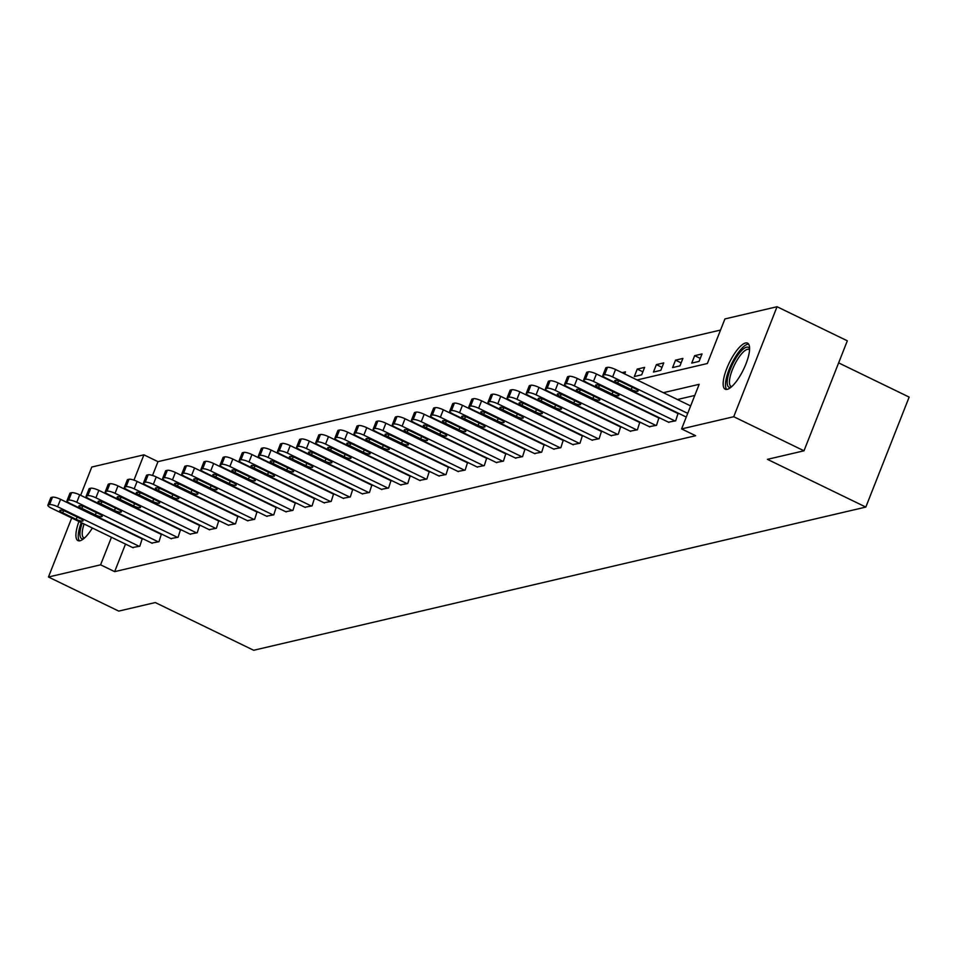 <?xml version="1.0" encoding="UTF-8"?>
<svg xmlns="http://www.w3.org/2000/svg" width="957" height="957" viewBox="0 0 957 957"><rect width="100%" height="100%" fill="white"/><g stroke="black" fill="none" stroke-linecap="round" stroke-linejoin="round"><path stroke-width="1.44" d="M727.248 389.355A25.612 7.871 115.9 0 1 725.203 389.212A25.612 7.871 115.9 0 1 727.99 365.574A25.612 7.871 115.9 0 1 745.515 342.989A25.612 7.871 115.9 0 1 747.549 343.132A25.612 7.871 115.9 0 1 744.761 366.77A25.612 7.871 115.9 0 1 727.248 389.355M92.374 528.013A25.612 7.871 115.9 0 1 80.005 540.765A25.612 7.871 115.9 0 1 77.96 540.609A25.612 7.871 115.9 0 1 78.929 521.493M838.631 362.882L909.15 397.095L865.822 507.078L253.677 650.27L155.285 602.551L118.728 611.104L48.46 577.011L71.703 517.988M80.651 495.307L91.788 467.028L143.921 454.838L133.956 480.127M720.537 330.057L157.977 461.657L143.921 454.838M637.099 379.953L707.355 363.516L724.916 318.932L777.048 306.73L733.732 416.714L681.587 428.915L699.16 384.319L663.368 392.693M733.732 416.714L804 450.795L847.328 340.812L777.048 306.73M157.977 461.657L152.534 475.462M163.803 479.852L162.762 480.103M182.931 475.378L181.902 475.617M202.071 470.904L201.03 471.143M221.211 466.43L220.17 466.669M240.351 461.944L239.31 462.195M259.491 457.47L258.45 457.709M278.619 452.996L277.59 453.235M297.759 448.522L296.718 448.761M316.899 444.036L315.858 444.287M336.039 439.562L334.998 439.813M355.179 435.088L354.138 435.327M374.307 430.614L373.266 430.853M393.447 426.14L392.406 426.379M412.587 421.654L411.546 421.905M431.727 417.18L430.686 417.419M450.867 412.706L449.826 412.945M469.995 408.232L468.954 408.472M489.135 403.746L488.094 403.998M508.275 399.272L507.234 399.512M527.415 394.798L526.374 395.038M546.543 390.324L545.514 390.564M565.683 385.838L564.642 386.09M584.823 381.365L583.782 381.616M603.963 376.891L602.922 377.13M624.658 373.924L625.471 371.854L622.062 372.656M634.324 376.532L641.68 374.809L644.611 367.38L637.242 369.103L634.324 376.532M653.464 372.058L660.82 370.335L663.751 362.906L656.382 364.629L653.464 372.058M672.592 367.584L679.96 365.861L682.879 358.432L675.522 360.155L672.592 367.584M691.732 363.11L699.088 361.387L702.019 353.958L694.662 355.669L691.732 363.11M125.499 544.09L114.649 571.64L695.643 435.722L681.587 428.915M694.77 395.456L677.424 399.512M658.978 403.83L658.284 403.986M639.838 408.304L639.144 408.46M620.698 412.778L620.004 412.945M601.57 417.252L600.876 417.419M582.43 421.738L581.736 421.893M563.29 426.212L562.596 426.367M544.15 430.686L543.456 430.853M525.01 435.16L524.316 435.327M505.882 439.634L505.188 439.801M486.742 444.12L486.048 444.275M467.602 448.594L466.908 448.749M448.462 453.068L447.768 453.235M429.322 457.542L428.628 457.709M410.194 462.028L409.5 462.183M391.054 466.502L390.36 466.657M371.914 470.976L371.22 471.143M352.774 475.45L352.08 475.617M333.634 479.924L332.94 480.091M314.506 484.409L313.812 484.565M295.366 488.883L294.672 489.039M276.226 493.357L275.532 493.525M257.086 497.831L256.392 497.999M237.946 502.317L237.264 502.473M218.818 506.791L218.124 506.947M199.678 511.265L198.984 511.433M180.538 515.739L179.844 515.907M161.398 520.225L160.704 520.381M142.27 524.699L141.576 524.855M132.604 547.536L139.83 546.184L142.138 538.899M151.744 543.062L158.958 541.71L161.278 534.413M170.884 538.576L178.098 537.224L180.418 529.939M190.024 534.102L197.238 532.75L199.546 525.465M209.164 529.628L216.378 528.276L218.686 520.991M228.292 525.154L235.518 523.802L237.826 516.505M247.432 520.668L254.646 519.316L256.966 512.031M266.572 516.194L273.786 514.842L276.106 507.557M285.712 511.72L292.926 510.368L295.235 503.083M304.852 507.246L312.066 505.894L314.375 498.609M323.98 502.76L331.206 501.42L333.514 494.123M343.12 498.286L350.334 496.934L352.655 489.649M362.26 493.812L369.474 492.46L371.795 485.175M381.4 489.338L388.614 487.986L390.923 480.701M400.54 484.864L407.754 483.512L410.063 476.215M419.668 480.378L426.882 479.026L429.203 471.741M438.808 475.904L446.022 474.552L448.343 467.267M457.948 471.43L465.162 470.078L467.471 462.793M477.088 466.956L484.302 465.604L486.611 458.307M496.228 462.47L503.442 461.118L505.751 453.833M515.356 457.996L522.57 456.645L524.891 449.359M534.496 453.522L541.71 452.171L544.031 444.885M553.636 449.048L560.85 447.697L563.159 440.411M572.776 444.574L579.99 443.223L582.299 435.925M591.916 440.088L599.13 438.737L601.439 431.451M611.045 435.614L618.258 434.263L620.579 426.978M630.184 431.14L637.398 429.789L639.719 422.504M649.324 426.666L656.538 425.315L658.847 418.018M668.464 422.181L675.678 420.829L677.987 413.544M804 450.795L767.442 459.348L865.822 507.078M114.649 571.64L100.593 564.821L48.46 577.011M111.455 537.272L100.593 564.821M644.922 397.011L644.228 397.167M625.782 401.485L625.088 401.653M606.642 405.959L605.96 406.127M587.514 410.433L586.82 410.601M568.374 414.919L567.68 415.075M549.234 419.393L548.54 419.549M530.094 423.867L529.4 424.035M510.954 428.341L510.272 428.509M491.826 432.827L491.132 432.983M472.686 437.301L471.992 437.457M453.546 441.775L452.852 441.943M434.406 446.249L433.712 446.417M415.278 450.723L414.584 450.891M396.138 455.209L395.444 455.365M376.998 459.683L376.304 459.839M357.858 464.157L357.164 464.324M338.718 468.631L338.024 468.798M319.59 473.117L318.896 473.272M300.45 477.591L299.756 477.746M281.31 482.065L280.616 482.232M262.17 486.539L261.476 486.706M243.03 491.025L242.336 491.18M223.902 495.499L223.208 495.654M204.762 499.973L204.068 500.14M185.622 504.447L184.928 504.614M166.482 508.921L165.788 509.088M147.342 513.407L146.648 513.562M128.214 517.881L127.52 518.036M139.519 496.348L140.212 496.181M158.659 491.862L159.352 491.707M177.799 487.388L178.48 487.233M196.927 482.914L197.62 482.747M216.067 478.44L216.76 478.273M235.207 473.954L235.9 473.799M254.347 469.48L255.04 469.325M273.475 465.006L274.169 464.839M292.615 460.532L293.309 460.365M311.755 456.058L312.449 455.891M330.895 451.572L331.589 451.417M350.035 447.098L350.729 446.943M369.163 442.624L369.857 442.457M388.303 438.15L388.997 437.983M407.443 433.665L408.137 433.509M426.583 429.191L427.277 429.035M445.723 424.717L446.417 424.549M464.851 420.243L465.545 420.075M483.991 415.769L484.685 415.601M503.131 411.283L503.825 411.127M522.271 406.809L522.965 406.653M541.411 402.335L542.105 402.167M560.539 397.861L561.233 397.693M579.679 393.375L580.373 393.219M598.819 388.901L599.513 388.745M617.959 384.427L618.653 384.259M642.853 371.83L637.242 369.103M661.993 367.344L656.382 364.629M681.133 362.87L675.522 360.155M700.273 358.397L694.662 355.669M133.083 547.763L51.511 508.191A6.567 1.507 -158.5 0 1 47.85 505.212A6.567 1.507 -158.5 0 1 48.34 504.889L49.561 504.602A6.567 1.507 -158.5 0 1 57.635 506.755L139.208 546.327M142.605 539.126L60.566 499.327L57.635 506.755M62.731 512.844A5.252 1.208 21.5 0 1 59.801 510.464A5.252 1.208 21.5 0 1 66.655 511.923L80.149 518.467A5.252 1.208 21.5 0 1 83.068 520.847A5.252 1.208 21.5 0 1 76.225 519.388L62.731 512.844L63.569 510.703M47.85 505.212L50.781 497.784A6.567 1.507 21.5 0 1 51.259 497.461L52.491 497.173A6.567 1.507 21.5 0 1 60.566 499.327M83.749 538.659A22.155 6.807 115.9 0 1 80.256 530.369A22.155 6.807 115.9 0 1 82.182 523.072M84.084 523.993A20.516 6.304 -64.1 0 0 82.493 530.19A20.516 6.304 -64.1 0 0 83.833 537.81A20.516 6.304 -64.1 0 0 84.515 538.001M81.225 522.606A25.444 7.812 -64.1 0 0 78.618 532.104A25.444 7.812 -64.1 0 0 79.407 540.861M730.992 387.25A22.155 6.807 115.9 0 1 730.717 387.322A22.155 6.807 115.9 0 1 730.347 369.199A22.155 6.807 115.9 0 1 746.532 347.2A22.155 6.807 115.9 0 1 749.606 348.886M749.558 349.903A20.516 6.304 -64.1 0 0 748.984 349.484A20.516 6.304 -64.1 0 0 747.345 349.365A20.516 6.304 -64.1 0 0 733.313 367.464A20.516 6.304 -64.1 0 0 731.076 386.401A20.516 6.304 -64.1 0 0 731.758 386.592M748.637 344.113A25.444 7.812 -64.1 0 0 747.704 344.221A25.444 7.812 -64.1 0 0 731.028 365.048A25.444 7.812 -64.1 0 0 726.65 389.451M152.211 543.277L70.639 503.717A6.567 1.507 -158.5 0 1 66.99 500.738A6.567 1.507 -158.5 0 1 67.48 500.415L68.701 500.128A6.567 1.507 -158.5 0 1 76.775 502.281L158.348 541.853M161.745 534.64L79.706 494.853L76.775 502.281M81.871 508.37A5.252 1.208 21.5 0 1 78.941 505.978A5.252 1.208 21.5 0 1 85.795 507.449L99.289 513.993A5.252 1.208 21.5 0 1 102.208 516.373A5.252 1.208 21.5 0 1 95.353 514.914L81.871 508.37L82.709 506.229M66.99 500.738L69.909 493.31A6.567 1.507 21.5 0 1 70.399 492.987L71.631 492.699A6.567 1.507 21.5 0 1 79.706 494.853M171.351 538.803L89.779 499.243A6.567 1.507 -158.5 0 1 86.13 496.252A6.567 1.507 -158.5 0 1 86.609 495.941L87.841 495.654A6.567 1.507 -158.5 0 1 95.915 497.807L177.488 537.367M180.885 530.166L98.846 490.367L95.915 497.807M100.999 503.884A5.252 1.208 21.5 0 1 98.081 501.504A5.252 1.208 21.5 0 1 104.935 502.975L118.417 509.519A5.252 1.208 21.5 0 1 121.348 511.899A5.252 1.208 21.5 0 1 114.493 510.428L100.999 503.884L101.849 501.755M86.13 496.252L89.049 488.824A6.567 1.507 21.5 0 1 89.539 488.501L90.771 488.214A6.567 1.507 21.5 0 1 98.846 490.367M190.491 534.329L108.919 494.757A6.567 1.507 -158.5 0 1 105.258 491.778A6.567 1.507 -158.5 0 1 105.749 491.455L106.981 491.168A6.567 1.507 -158.5 0 1 115.055 493.322L196.628 532.893M200.013 525.692L117.974 485.893L115.055 493.322M120.139 499.41A5.252 1.208 21.5 0 1 117.221 497.03A5.252 1.208 21.5 0 1 124.063 498.489L137.557 505.033A5.252 1.208 21.5 0 1 140.488 507.425A5.252 1.208 21.5 0 1 133.633 505.954L120.139 499.41L120.977 497.281M105.258 491.778L108.189 484.35A6.567 1.507 21.5 0 1 108.679 484.027L109.899 483.74A6.567 1.507 21.5 0 1 117.974 485.893M209.631 529.855L128.059 490.283A6.567 1.507 -158.5 0 1 124.398 487.304A6.567 1.507 -158.5 0 1 124.889 486.981L126.109 486.694A6.567 1.507 -158.5 0 1 134.183 488.848L215.756 528.42M219.153 521.218L137.114 481.419L134.183 488.848M139.279 494.936A5.252 1.208 21.5 0 1 136.349 492.556A5.252 1.208 21.5 0 1 143.203 494.015L156.697 500.559A5.252 1.208 21.5 0 1 159.616 502.951A5.252 1.208 21.5 0 1 152.773 501.48L139.279 494.936L140.117 492.807M124.398 487.304L127.329 479.876A6.567 1.507 21.5 0 1 127.819 479.553L129.039 479.266A6.567 1.507 21.5 0 1 137.114 481.419M228.771 525.381L147.199 485.809A6.567 1.507 -158.5 0 1 143.538 482.83A6.567 1.507 -158.5 0 1 144.029 482.507L145.249 482.22A6.567 1.507 -158.5 0 1 153.323 484.374L234.896 523.946M238.293 516.732L156.254 476.945L153.323 484.374M158.419 490.463A5.252 1.208 21.5 0 1 155.489 488.07A5.252 1.208 21.5 0 1 162.343 489.541L175.837 496.085A5.252 1.208 21.5 0 1 178.756 498.465A5.252 1.208 21.5 0 1 171.913 497.006L158.419 490.463L159.257 488.321M143.538 482.83L146.469 475.402A6.567 1.507 21.5 0 1 146.947 475.079L148.179 474.792A6.567 1.507 21.5 0 1 156.254 476.945M247.899 520.895L166.327 481.335A6.567 1.507 -158.5 0 1 162.678 478.356A6.567 1.507 -158.5 0 1 163.157 478.033L164.389 477.746A6.567 1.507 -158.5 0 1 172.463 479.9L254.036 519.46M257.433 512.258L175.394 472.471L172.463 479.9M177.559 485.977A5.252 1.208 21.5 0 1 174.629 483.596A5.252 1.208 21.5 0 1 181.483 485.067L194.977 491.611A5.252 1.208 21.5 0 1 197.896 493.991A5.252 1.208 21.5 0 1 191.041 492.532L177.559 485.977L178.397 483.847M162.678 478.356L165.597 470.916A6.567 1.507 21.5 0 1 166.087 470.605L167.319 470.318A6.567 1.507 21.5 0 1 175.394 472.471M267.039 516.421L185.467 476.849A6.567 1.507 -158.5 0 1 181.818 473.871A6.567 1.507 -158.5 0 1 182.297 473.559L183.529 473.272A6.567 1.507 -158.5 0 1 191.603 475.426L273.176 514.986M276.573 507.784L194.534 467.985L191.603 475.426M196.687 481.503A5.252 1.208 21.5 0 1 193.769 479.122A5.252 1.208 21.5 0 1 200.611 480.581L214.105 487.137A5.252 1.208 21.5 0 1 217.036 489.517A5.252 1.208 21.5 0 1 210.181 488.046L196.687 481.503L197.537 479.373M181.818 473.871L184.737 466.442A6.567 1.507 21.5 0 1 185.227 466.119L186.459 465.832A6.567 1.507 21.5 0 1 194.534 467.985M286.179 511.947L204.607 472.375A6.567 1.507 -158.5 0 1 200.946 469.397A6.567 1.507 -158.5 0 1 201.437 469.074L202.669 468.786A6.567 1.507 -158.5 0 1 210.743 470.94L292.316 510.512M295.701 503.31L213.662 463.511L210.743 470.94M215.827 477.029A5.252 1.208 21.5 0 1 212.909 474.648A5.252 1.208 21.5 0 1 219.751 476.108L233.245 482.651A5.252 1.208 21.5 0 1 236.176 485.043A5.252 1.208 21.5 0 1 229.321 483.572L215.827 477.029L216.665 474.899M200.946 469.397L203.877 461.968A6.567 1.507 21.5 0 1 204.367 461.645L205.588 461.358A6.567 1.507 21.5 0 1 213.662 463.511M305.319 507.473L223.747 467.901A6.567 1.507 -158.5 0 1 220.086 464.923A6.567 1.507 -158.5 0 1 220.577 464.6L221.797 464.312A6.567 1.507 -158.5 0 1 229.871 466.466L311.444 506.038M314.841 498.824L232.802 459.037L229.871 466.466M234.967 472.555A5.252 1.208 21.5 0 1 232.037 470.162A5.252 1.208 21.5 0 1 238.891 471.634L252.385 478.177A5.252 1.208 21.5 0 1 255.304 480.558A5.252 1.208 21.5 0 1 248.461 479.098L234.967 472.555L235.805 470.413M220.086 464.923L223.017 457.494A6.567 1.507 21.5 0 1 223.507 457.171L224.728 456.884A6.567 1.507 21.5 0 1 232.802 459.037M324.447 502.987L242.875 463.427A6.567 1.507 -158.5 0 1 239.226 460.449A6.567 1.507 -158.5 0 1 239.717 460.126L240.937 459.839A6.567 1.507 -158.5 0 1 249.011 461.992L330.584 501.552M333.981 494.35L251.942 454.563L249.011 461.992M254.107 468.081A5.252 1.208 21.5 0 1 251.177 465.688A5.252 1.208 21.5 0 1 258.031 467.16L271.525 473.703A5.252 1.208 21.5 0 1 274.444 476.084A5.252 1.208 21.5 0 1 267.601 474.624L254.107 468.081L254.945 465.939M239.226 460.449L242.157 453.008A6.567 1.507 21.5 0 1 242.635 452.697L243.868 452.41A6.567 1.507 21.5 0 1 251.942 454.563M343.587 498.513L262.015 458.953A6.567 1.507 -158.5 0 1 258.366 455.963A6.567 1.507 -158.5 0 1 258.845 455.652L260.077 455.365A6.567 1.507 -158.5 0 1 268.151 457.518L349.724 497.078M353.121 489.876L271.082 450.077L268.151 457.518M273.235 463.595A5.252 1.208 21.5 0 1 270.317 461.214A5.252 1.208 21.5 0 1 277.171 462.686L290.665 469.229A5.252 1.208 21.5 0 1 293.584 471.61A5.252 1.208 21.5 0 1 286.729 470.138L273.235 463.595L274.085 461.465M258.366 455.963L261.285 448.534A6.567 1.507 21.5 0 1 261.775 448.211L263.008 447.924A6.567 1.507 21.5 0 1 271.082 450.077M362.727 494.039L281.155 454.467A6.567 1.507 -158.5 0 1 277.506 451.489A6.567 1.507 -158.5 0 1 277.985 451.166L279.217 450.879A6.567 1.507 -158.5 0 1 287.291 453.032L368.864 492.604M372.261 485.402L290.222 445.603L287.291 453.032M292.375 459.121A5.252 1.208 21.5 0 1 289.457 456.74A5.252 1.208 21.5 0 1 296.299 458.2L309.793 464.743A5.252 1.208 21.5 0 1 312.724 467.136A5.252 1.208 21.5 0 1 305.869 465.664L292.375 459.121L293.225 456.991M277.506 451.489L280.425 444.06A6.567 1.507 21.5 0 1 280.915 443.737L282.136 443.45A6.567 1.507 21.5 0 1 290.222 445.603M381.867 489.565L300.295 449.993A6.567 1.507 -158.5 0 1 296.634 447.015A6.567 1.507 -158.5 0 1 297.125 446.692L298.357 446.405A6.567 1.507 -158.5 0 1 306.431 448.558L388.004 488.13M391.389 480.928L309.35 441.129L306.431 448.558M311.515 454.647A5.252 1.208 21.5 0 1 308.597 452.266A5.252 1.208 21.5 0 1 315.439 453.726L328.933 460.269A5.252 1.208 21.5 0 1 331.864 462.662A5.252 1.208 21.5 0 1 325.009 461.19L311.515 454.647L312.353 452.517M296.634 447.015L299.565 439.586A6.567 1.507 21.5 0 1 300.055 439.263L301.276 438.976A6.567 1.507 21.5 0 1 309.35 441.129M401.007 485.091L319.435 445.519A6.567 1.507 -158.5 0 1 315.774 442.541A6.567 1.507 -158.5 0 1 316.265 442.218L317.485 441.931A6.567 1.507 -158.5 0 1 325.559 444.084L407.132 483.656M410.529 476.442L328.49 436.655L325.559 444.084M330.655 450.173A5.252 1.208 21.5 0 1 327.725 447.78A5.252 1.208 21.5 0 1 334.579 449.252L348.073 455.795A5.252 1.208 21.5 0 1 350.992 458.176A5.252 1.208 21.5 0 1 344.149 456.716L330.655 450.173L331.493 448.032M315.774 442.541L318.705 435.112A6.567 1.507 21.5 0 1 319.195 434.789L320.416 434.502A6.567 1.507 21.5 0 1 328.49 436.655M420.135 480.605L338.563 441.045A6.567 1.507 -158.5 0 1 334.914 438.067A6.567 1.507 -158.5 0 1 335.405 437.744L336.625 437.457A6.567 1.507 -158.5 0 1 344.699 439.61L426.272 479.17M429.669 471.968L347.63 432.181L344.699 439.61M349.795 445.687A5.252 1.208 21.5 0 1 346.865 443.306A5.252 1.208 21.5 0 1 353.719 444.778L367.213 451.321A5.252 1.208 21.5 0 1 370.132 453.702A5.252 1.208 21.5 0 1 363.289 452.242L349.795 445.687L350.633 443.558M334.914 438.067L337.845 430.626A6.567 1.507 21.5 0 1 338.323 430.315L339.556 430.028A6.567 1.507 21.5 0 1 347.63 432.181M439.275 476.131L357.703 436.559A6.567 1.507 -158.5 0 1 354.054 433.581A6.567 1.507 -158.5 0 1 354.533 433.27L355.765 432.983A6.567 1.507 -158.5 0 1 363.839 435.136L445.412 474.696M448.809 467.495L366.77 427.695L363.839 435.136M368.923 441.213A5.252 1.208 21.5 0 1 366.005 438.832A5.252 1.208 21.5 0 1 372.859 440.292L386.353 446.847A5.252 1.208 21.5 0 1 389.272 449.228A5.252 1.208 21.5 0 1 382.417 447.756L368.923 441.213L369.773 439.084M354.054 433.581L356.973 426.152A6.567 1.507 21.5 0 1 357.463 425.829L358.696 425.542A6.567 1.507 21.5 0 1 366.77 427.695M458.415 471.657L376.843 432.086A6.567 1.507 -158.5 0 1 373.182 429.107A6.567 1.507 -158.5 0 1 373.673 428.784L374.905 428.497A6.567 1.507 -158.5 0 1 382.979 430.65L464.552 470.222M467.949 463.021L385.898 423.221L382.979 430.65M388.063 436.739A5.252 1.208 21.5 0 1 385.145 434.358A5.252 1.208 21.5 0 1 391.987 435.818L405.481 442.361A5.252 1.208 21.5 0 1 408.412 444.754A5.252 1.208 21.5 0 1 401.557 443.282L388.063 436.739L388.913 434.61M373.182 429.107L376.113 421.678A6.567 1.507 21.5 0 1 376.603 421.355L377.824 421.068A6.567 1.507 21.5 0 1 385.898 423.221M477.555 467.183L395.983 427.612A6.567 1.507 -158.5 0 1 392.322 424.633A6.567 1.507 -158.5 0 1 392.813 424.31L394.045 424.023A6.567 1.507 -158.5 0 1 402.119 426.176L483.692 465.748M487.077 458.535L405.038 418.747L402.119 426.176M407.203 432.265A5.252 1.208 21.5 0 1 404.285 429.872A5.252 1.208 21.5 0 1 411.127 431.344L424.621 437.887A5.252 1.208 21.5 0 1 427.552 440.268A5.252 1.208 21.5 0 1 420.697 438.808L407.203 432.265L408.041 430.124M392.322 424.633L395.253 417.204A6.567 1.507 21.5 0 1 395.743 416.881L396.964 416.594A6.567 1.507 21.5 0 1 405.038 418.747M496.695 462.698L415.123 423.138A6.567 1.507 -158.5 0 1 411.462 420.159A6.567 1.507 -158.5 0 1 411.953 419.836L413.173 419.549A6.567 1.507 -158.5 0 1 421.247 421.702L502.82 461.262M506.217 454.061L424.178 414.273L421.247 421.702M426.344 427.791A5.252 1.208 21.5 0 1 423.413 425.398A5.252 1.208 21.5 0 1 430.267 426.87L443.761 433.413A5.252 1.208 21.5 0 1 446.68 435.794A5.252 1.208 21.5 0 1 439.837 434.334L426.344 427.791L427.181 425.65M411.462 420.159L414.393 412.718A6.567 1.507 21.5 0 1 414.871 412.407L416.104 412.12A6.567 1.507 21.5 0 1 424.178 414.273M515.823 458.224L434.251 418.664A6.567 1.507 -158.5 0 1 430.602 415.673A6.567 1.507 -158.5 0 1 431.093 415.362L432.313 415.075A6.567 1.507 -158.5 0 1 440.387 417.228L521.96 456.788M525.357 449.587L443.318 409.787L440.387 417.228M445.483 423.305A5.252 1.208 21.5 0 1 442.553 420.924A5.252 1.208 21.5 0 1 449.407 422.396L462.901 428.939A5.252 1.208 21.5 0 1 465.82 431.32A5.252 1.208 21.5 0 1 458.977 429.849L445.483 423.305L446.321 421.176M430.602 415.673L433.533 408.244A6.567 1.507 21.5 0 1 434.011 407.921L435.244 407.634A6.567 1.507 21.5 0 1 443.318 409.787M534.963 453.75L453.391 414.178A6.567 1.507 -158.5 0 1 449.742 411.199A6.567 1.507 -158.5 0 1 450.221 410.876L451.453 410.589A6.567 1.507 -158.5 0 1 459.527 412.742L541.1 452.314M544.497 445.113L462.458 405.313L459.527 412.742M464.612 418.831A5.252 1.208 21.5 0 1 461.693 416.451A5.252 1.208 21.5 0 1 468.547 417.91L482.029 424.453A5.252 1.208 21.5 0 1 484.96 426.846A5.252 1.208 21.5 0 1 478.105 425.375L464.612 418.831L465.461 416.702M449.742 411.199L452.661 403.77A6.567 1.507 21.5 0 1 453.151 403.447L454.384 403.16A6.567 1.507 21.5 0 1 462.458 405.313M554.103 449.276L472.531 409.704A6.567 1.507 -158.5 0 1 468.87 406.725A6.567 1.507 -158.5 0 1 469.361 406.402L470.593 406.115A6.567 1.507 -158.5 0 1 478.667 408.268L560.24 447.84M563.637 440.639L481.586 400.839L478.667 408.268M483.752 414.357A5.252 1.208 21.5 0 1 480.833 411.977A5.252 1.208 21.5 0 1 487.675 413.436L501.169 419.979A5.252 1.208 21.5 0 1 504.1 422.36A5.252 1.208 21.5 0 1 497.245 420.901L483.752 414.357L484.589 412.216M468.87 406.725L471.801 399.296A6.567 1.507 21.5 0 1 472.291 398.973L473.512 398.686A6.567 1.507 21.5 0 1 481.586 400.839M573.243 444.802L491.671 405.23A6.567 1.507 -158.5 0 1 488.01 402.251A6.567 1.507 -158.5 0 1 488.501 401.928L489.721 401.641A6.567 1.507 -158.5 0 1 497.807 403.794L579.38 443.366M582.765 436.153L500.726 396.365L497.807 403.794M502.892 409.883A5.252 1.208 21.5 0 1 499.973 407.491A5.252 1.208 21.5 0 1 506.815 408.962L520.309 415.505A5.252 1.208 21.5 0 1 523.24 417.886A5.252 1.208 21.5 0 1 516.385 416.427L502.892 409.883L503.729 407.742M488.01 402.251L490.941 394.822A6.567 1.507 21.5 0 1 491.431 394.499L492.652 394.212A6.567 1.507 21.5 0 1 500.726 396.365M592.383 440.316L510.811 400.756A6.567 1.507 -158.5 0 1 507.15 397.777A6.567 1.507 -158.5 0 1 507.641 397.454L508.861 397.167A6.567 1.507 -158.5 0 1 516.936 399.32L598.508 438.88M601.905 431.679L519.866 391.88L516.936 399.32M522.032 405.397A5.252 1.208 21.5 0 1 519.101 403.017A5.252 1.208 21.5 0 1 525.955 404.488L539.449 411.032A5.252 1.208 21.5 0 1 542.368 413.412A5.252 1.208 21.5 0 1 535.525 411.941L522.032 405.397L522.869 403.268M507.15 397.777L510.081 390.336A6.567 1.507 21.5 0 1 510.56 390.025L511.792 389.738A6.567 1.507 21.5 0 1 519.866 391.88M611.511 435.842L529.939 396.27A6.567 1.507 -158.5 0 1 526.29 393.291A6.567 1.507 -158.5 0 1 526.781 392.968L528.001 392.693A6.567 1.507 -158.5 0 1 536.076 394.834L617.648 434.406M621.045 427.205L539.006 387.406L536.076 394.834M541.172 400.923A5.252 1.208 21.5 0 1 538.241 398.543A5.252 1.208 21.5 0 1 545.095 400.002L558.589 406.546A5.252 1.208 21.5 0 1 561.508 408.938A5.252 1.208 21.5 0 1 554.653 407.467L541.172 400.923L542.009 398.794M526.29 393.291L529.221 385.862A6.567 1.507 21.5 0 1 529.7 385.539L530.932 385.252A6.567 1.507 21.5 0 1 539.006 387.406M630.651 431.368L549.079 391.796A6.567 1.507 -158.5 0 1 545.43 388.817A6.567 1.507 -158.5 0 1 545.909 388.494L547.141 388.207A6.567 1.507 -158.5 0 1 555.216 390.36L636.788 429.932M640.185 422.731L558.146 382.932L555.216 390.36M560.3 396.449A5.252 1.208 21.5 0 1 557.381 394.069A5.252 1.208 21.5 0 1 564.235 395.528L577.717 402.072A5.252 1.208 21.5 0 1 580.648 404.464A5.252 1.208 21.5 0 1 573.793 402.993L560.3 396.449L561.149 394.32M545.43 388.817L548.349 381.388A6.567 1.507 21.5 0 1 548.84 381.065L550.072 380.778A6.567 1.507 21.5 0 1 558.146 382.932M649.791 426.894L568.219 387.322A6.567 1.507 -158.5 0 1 564.558 384.343A6.567 1.507 -158.5 0 1 565.049 384.02L566.281 383.733A6.567 1.507 -158.5 0 1 574.356 385.886L655.928 425.458M659.325 418.245L577.274 378.458L574.356 385.886M579.44 391.975A5.252 1.208 21.5 0 1 576.521 389.583A5.252 1.208 21.5 0 1 583.363 391.054L596.857 397.598A5.252 1.208 21.5 0 1 599.788 399.978A5.252 1.208 21.5 0 1 592.933 398.519L579.44 391.975L580.277 389.834M564.558 384.343L567.489 376.914A6.567 1.507 21.5 0 1 567.98 376.591L569.2 376.304A6.567 1.507 21.5 0 1 577.274 378.458M668.931 422.408L587.359 382.848A6.567 1.507 -158.5 0 1 583.698 379.869A6.567 1.507 -158.5 0 1 584.189 379.546L585.409 379.259A6.567 1.507 -158.5 0 1 593.496 381.412L675.068 420.972M678.453 413.771L596.414 373.984L593.496 381.412M598.58 387.489A5.252 1.208 21.5 0 1 595.661 385.109A5.252 1.208 21.5 0 1 602.503 386.58L615.997 393.124A5.252 1.208 21.5 0 1 618.916 395.504A5.252 1.208 21.5 0 1 612.073 394.045L598.58 387.489L599.417 385.36M583.698 379.869L586.629 372.429A6.567 1.507 21.5 0 1 587.12 372.117L588.34 371.83A6.567 1.507 21.5 0 1 596.414 373.984M686.265 417.061L606.499 378.374A6.567 1.507 -158.5 0 1 602.838 375.383A6.567 1.507 -158.5 0 1 603.329 375.072L604.549 374.785A6.567 1.507 -158.5 0 1 612.624 376.938L687.724 413.352M690.643 405.924L615.554 369.498L612.624 376.938M617.72 383.015A5.252 1.208 21.5 0 1 614.789 380.635A5.252 1.208 21.5 0 1 621.643 382.094L635.137 388.65A5.252 1.208 21.5 0 1 638.056 391.03A5.252 1.208 21.5 0 1 631.213 389.559L617.72 383.015L618.557 380.886M602.838 375.383L605.769 367.955A6.567 1.507 21.5 0 1 606.248 367.632L607.48 367.344A6.567 1.507 21.5 0 1 615.554 369.498M51.259 497.461L48.34 504.889M52.491 497.173L49.561 504.602M76.225 519.388L77.158 517.019M70.399 492.987L67.48 500.415M71.631 492.699L68.701 500.128M95.353 514.914L96.286 512.545M89.539 488.501L86.609 495.941M90.771 488.214L87.841 495.654M114.493 510.428L115.426 508.059M108.679 484.027L105.749 491.455M109.899 483.74L106.981 491.168M133.633 505.954L134.566 503.585M127.819 479.553L124.889 486.981M129.039 479.266L126.109 486.694M152.773 501.48L153.706 499.111M146.947 475.079L144.029 482.507M148.179 474.792L145.249 482.22M171.913 497.006L172.846 494.637M166.087 470.605L163.157 478.033M167.319 470.318L164.389 477.746M191.041 492.532L191.974 490.151M185.227 466.119L182.297 473.559M186.459 465.832L183.529 473.272M210.181 488.046L211.114 485.678M204.367 461.645L201.437 469.074M205.588 461.358L202.669 468.786M229.321 483.572L230.254 481.204M223.507 457.171L220.577 464.6M224.728 456.884L221.797 464.312M248.461 479.098L249.394 476.73M242.635 452.697L239.717 460.126M243.868 452.41L240.937 459.839M267.601 474.624L268.534 472.256M261.775 448.211L258.845 455.652M263.008 447.924L260.077 455.365M286.729 470.138L287.662 467.77M280.915 443.737L277.985 451.166M282.136 443.45L279.217 450.879M305.869 465.664L306.802 463.296M300.055 439.263L297.125 446.692M301.276 438.976L298.357 446.405M325.009 461.19L325.942 458.822M319.195 434.789L316.265 442.218M320.416 434.502L317.485 441.931M344.149 456.716L345.082 454.348M338.323 430.315L335.405 437.744M339.556 430.028L336.625 437.457M363.289 452.242L364.222 449.862M357.463 425.829L354.533 433.27M358.696 425.542L355.765 432.983M382.417 447.756L383.35 445.388M376.603 421.355L373.673 428.784M377.824 421.068L374.905 428.497M401.557 443.282L402.49 440.914M395.743 416.881L392.813 424.31M396.964 416.594L394.045 424.023M420.697 438.808L421.63 436.44M414.871 412.407L411.953 419.836M416.104 412.12L413.173 419.549M439.837 434.334L440.77 431.966M434.011 407.921L431.093 415.362M435.244 407.634L432.313 415.075M458.977 429.849L459.91 427.48M453.151 403.447L450.221 410.876M454.384 403.16L451.453 410.589M478.105 425.375L479.038 423.006M472.291 398.973L469.361 406.402M473.512 398.686L470.593 406.115M497.245 420.901L498.178 418.532M491.431 394.499L488.501 401.928M492.652 394.212L489.721 401.641M516.385 416.427L517.318 414.058M510.56 390.025L507.641 397.454M511.792 389.738L508.861 397.167M535.525 411.941L536.458 409.572M529.7 385.539L526.781 392.968M530.932 385.252L528.001 392.693M554.653 407.467L555.598 405.098M548.84 381.065L545.909 388.494M550.072 380.778L547.141 388.207M573.793 402.993L574.726 400.624M567.98 376.591L565.049 384.02M569.2 376.304L566.281 383.733M592.933 398.519L593.866 396.15M587.12 372.117L584.189 379.546M588.34 371.83L585.409 379.259M612.073 394.045L613.006 391.664M606.248 367.632L603.329 375.072M607.48 367.344L604.549 374.785M631.213 389.559L632.146 387.19"/></g></svg>

